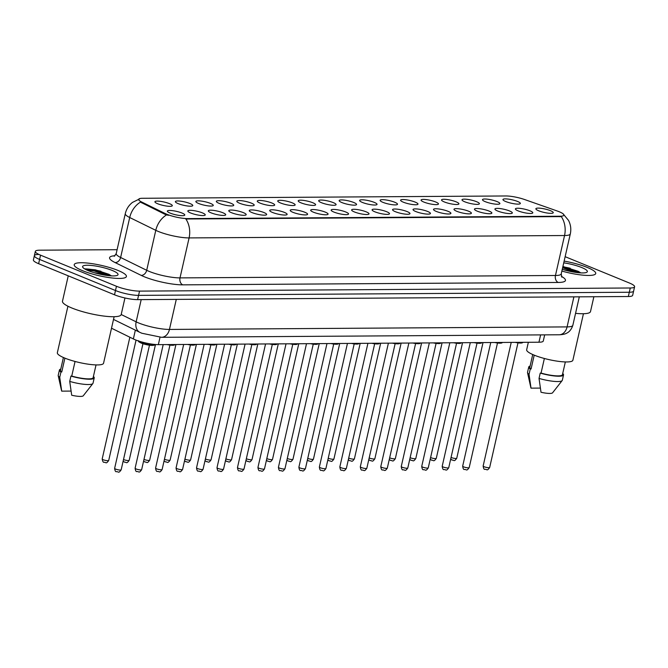 <?xml version="1.0" encoding="UTF-8"?>
<svg xmlns="http://www.w3.org/2000/svg" width="668" height="668" viewBox="0 0 668 668"><rect width="100%" height="100%" fill="white"/><g stroke="black" fill="none" stroke-linecap="round" stroke-linejoin="round"><path stroke-width="1" d="M485.26 201.669A8.918 1.762 -167.2 0 1 482.572 200.041A8.918 1.762 -167.2 0 1 487.064 199.139A8.918 1.762 -167.2 0 1 497.084 201.594A8.918 1.762 -167.2 0 1 499.614 203.907A8.918 1.762 -167.2 0 1 485.26 201.669M464.786 201.794A8.918 1.762 -167.2 0 1 462.097 200.166A8.918 1.762 -167.2 0 1 466.59 199.273A8.918 1.762 -167.2 0 1 476.61 201.719A8.918 1.762 -167.2 0 1 479.14 204.041A8.918 1.762 -167.2 0 1 464.786 201.794M444.312 201.928A8.918 1.762 -167.2 0 1 441.631 200.3A8.918 1.762 -167.2 0 1 446.115 199.398A8.918 1.762 -167.2 0 1 456.135 201.853A8.918 1.762 -167.2 0 1 458.665 204.174A8.918 1.762 -167.2 0 1 444.312 201.928M423.838 202.053A8.918 1.762 -167.2 0 1 421.157 200.433A8.918 1.762 -167.2 0 1 425.65 199.532A8.918 1.762 -167.2 0 1 435.67 201.978A8.918 1.762 -167.2 0 1 438.191 204.299A8.918 1.762 -167.2 0 1 423.838 202.053M403.372 202.187A8.918 1.762 -167.2 0 1 400.683 200.559A8.918 1.762 -167.2 0 1 405.175 199.665A8.918 1.762 -167.2 0 1 415.195 202.112A8.918 1.762 -167.2 0 1 417.725 204.433A8.918 1.762 -167.2 0 1 403.372 202.187M382.898 202.321A8.918 1.762 -167.2 0 1 380.209 200.692A8.918 1.762 -167.2 0 1 384.701 199.79A8.918 1.762 -167.2 0 1 394.721 202.245A8.918 1.762 -167.2 0 1 397.251 204.558A8.918 1.762 -167.2 0 1 382.898 202.321M362.423 202.446A8.918 1.762 -167.2 0 1 359.735 200.817A8.918 1.762 -167.2 0 1 364.227 199.924A8.918 1.762 -167.2 0 1 374.247 202.371A8.918 1.762 -167.2 0 1 376.777 204.692A8.918 1.762 -167.2 0 1 362.423 202.446M341.949 202.579A8.918 1.762 -167.2 0 1 339.269 200.951A8.918 1.762 -167.2 0 1 343.761 200.049A8.918 1.762 -167.2 0 1 353.781 202.504A8.918 1.762 -167.2 0 1 356.303 204.826A8.918 1.762 -167.2 0 1 341.949 202.579M321.483 202.705A8.918 1.762 -167.2 0 1 318.795 201.085A8.918 1.762 -167.2 0 1 323.287 200.183A8.918 1.762 -167.2 0 1 333.307 202.629A8.918 1.762 -167.2 0 1 335.829 204.951A8.918 1.762 -167.2 0 1 321.483 202.705M301.009 202.838A8.918 1.762 -167.2 0 1 298.32 201.21A8.918 1.762 -167.2 0 1 302.813 200.316A8.918 1.762 -167.2 0 1 312.833 202.763A8.918 1.762 -167.2 0 1 315.363 205.084A8.918 1.762 -167.2 0 1 301.009 202.838M280.535 202.972A8.918 1.762 -167.2 0 1 277.846 201.344A8.918 1.762 -167.2 0 1 282.339 200.442A8.918 1.762 -167.2 0 1 292.359 202.897A8.918 1.762 -167.2 0 1 294.889 205.21A8.918 1.762 -167.2 0 1 280.535 202.972M260.061 203.097A8.918 1.762 -167.2 0 1 257.38 201.469A8.918 1.762 -167.2 0 1 261.864 200.575A8.918 1.762 -167.2 0 1 271.884 203.022A8.918 1.762 -167.2 0 1 274.414 205.343A8.918 1.762 -167.2 0 1 260.061 203.097M239.587 203.231A8.918 1.762 -167.2 0 1 236.906 201.602A8.918 1.762 -167.2 0 1 241.399 200.701A8.918 1.762 -167.2 0 1 251.418 203.155A8.918 1.762 -167.2 0 1 253.94 205.477A8.918 1.762 -167.2 0 1 239.587 203.231M219.121 203.356A8.918 1.762 -167.2 0 1 216.432 201.736A8.918 1.762 -167.2 0 1 220.924 200.834A8.918 1.762 -167.2 0 1 230.944 203.281A8.918 1.762 -167.2 0 1 233.474 205.602A8.918 1.762 -167.2 0 1 219.121 203.356M198.647 203.489A8.918 1.762 -167.2 0 1 195.958 201.861A8.918 1.762 -167.2 0 1 200.45 200.968A8.918 1.762 -167.2 0 1 210.47 203.414A8.918 1.762 -167.2 0 1 213 205.736A8.918 1.762 -167.2 0 1 198.647 203.489M178.172 203.623A8.918 1.762 -167.2 0 1 175.484 201.995A8.918 1.762 -167.2 0 1 179.976 201.093A8.918 1.762 -167.2 0 1 189.996 203.548A8.918 1.762 -167.2 0 1 192.526 205.861A8.918 1.762 -167.2 0 1 178.172 203.623M157.698 203.748A8.918 1.762 -167.2 0 1 155.018 202.12A8.918 1.762 -167.2 0 1 159.502 201.227A8.918 1.762 -167.2 0 1 169.522 203.673A8.918 1.762 -167.2 0 1 172.052 205.994A8.918 1.762 -167.2 0 1 157.698 203.748M505.734 201.536A8.918 1.762 -167.2 0 1 503.046 199.907A8.918 1.762 -167.2 0 1 507.538 199.014A8.918 1.762 -167.2 0 1 517.558 201.46A8.918 1.762 -167.2 0 1 520.088 203.782A8.918 1.762 -167.2 0 1 505.734 201.536M518.184 210.896A8.918 1.762 -167.2 0 1 515.496 209.268A8.918 1.762 -167.2 0 1 519.988 208.374A8.918 1.762 -167.2 0 1 530.008 210.821A8.918 1.762 -167.2 0 1 532.538 213.142A8.918 1.762 -167.2 0 1 518.184 210.896M497.71 211.03A8.918 1.762 -167.2 0 1 495.03 209.401A8.918 1.762 -167.2 0 1 499.514 208.499A8.918 1.762 -167.2 0 1 509.534 210.954A8.918 1.762 -167.2 0 1 512.064 213.276A8.918 1.762 -167.2 0 1 497.71 211.03M477.236 211.155A8.918 1.762 -167.2 0 1 474.556 209.535A8.918 1.762 -167.2 0 1 479.048 208.633A8.918 1.762 -167.2 0 1 489.068 211.08A8.918 1.762 -167.2 0 1 491.59 213.401A8.918 1.762 -167.2 0 1 477.236 211.155M456.77 211.288A8.918 1.762 -167.2 0 1 454.081 209.66A8.918 1.762 -167.2 0 1 458.574 208.767A8.918 1.762 -167.2 0 1 468.594 211.213A8.918 1.762 -167.2 0 1 471.124 213.535A8.918 1.762 -167.2 0 1 456.77 211.288M436.296 211.422A8.918 1.762 -167.2 0 1 433.607 209.794A8.918 1.762 -167.2 0 1 438.099 208.892A8.918 1.762 -167.2 0 1 448.119 211.347A8.918 1.762 -167.2 0 1 450.65 213.66A8.918 1.762 -167.2 0 1 436.296 211.422M415.822 211.547A8.918 1.762 -167.2 0 1 413.133 209.919A8.918 1.762 -167.2 0 1 417.625 209.026A8.918 1.762 -167.2 0 1 427.645 211.472A8.918 1.762 -167.2 0 1 430.175 213.793A8.918 1.762 -167.2 0 1 415.822 211.547M395.347 211.681A8.918 1.762 -167.2 0 1 392.667 210.053A8.918 1.762 -167.2 0 1 397.159 209.151A8.918 1.762 -167.2 0 1 407.179 211.606A8.918 1.762 -167.2 0 1 409.701 213.927A8.918 1.762 -167.2 0 1 395.347 211.681M374.882 211.806A8.918 1.762 -167.2 0 1 372.193 210.186A8.918 1.762 -167.2 0 1 376.685 209.284A8.918 1.762 -167.2 0 1 386.705 211.731A8.918 1.762 -167.2 0 1 389.235 214.052A8.918 1.762 -167.2 0 1 374.882 211.806M354.407 211.94A8.918 1.762 -167.2 0 1 351.719 210.311A8.918 1.762 -167.2 0 1 356.211 209.418A8.918 1.762 -167.2 0 1 366.231 211.865A8.918 1.762 -167.2 0 1 368.761 214.186A8.918 1.762 -167.2 0 1 354.407 211.94M333.933 212.073A8.918 1.762 -167.2 0 1 331.244 210.445A8.918 1.762 -167.2 0 1 335.737 209.543A8.918 1.762 -167.2 0 1 345.757 211.998A8.918 1.762 -167.2 0 1 348.287 214.319A8.918 1.762 -167.2 0 1 333.933 212.073M313.459 212.199A8.918 1.762 -167.2 0 1 310.779 210.57A8.918 1.762 -167.2 0 1 315.263 209.677A8.918 1.762 -167.2 0 1 325.283 212.123A8.918 1.762 -167.2 0 1 327.813 214.445A8.918 1.762 -167.2 0 1 313.459 212.199M292.985 212.332A8.918 1.762 -167.2 0 1 290.304 210.704A8.918 1.762 -167.2 0 1 294.797 209.802A8.918 1.762 -167.2 0 1 304.817 212.257A8.918 1.762 -167.2 0 1 307.338 214.578A8.918 1.762 -167.2 0 1 292.985 212.332M272.519 212.457A8.918 1.762 -167.2 0 1 269.83 210.837A8.918 1.762 -167.2 0 1 274.323 209.936A8.918 1.762 -167.2 0 1 284.343 212.382A8.918 1.762 -167.2 0 1 286.873 214.704A8.918 1.762 -167.2 0 1 272.519 212.457M252.045 212.591A8.918 1.762 -167.2 0 1 249.356 210.963A8.918 1.762 -167.2 0 1 253.848 210.069A8.918 1.762 -167.2 0 1 263.868 212.516A8.918 1.762 -167.2 0 1 266.398 214.837A8.918 1.762 -167.2 0 1 252.045 212.591M231.571 212.725A8.918 1.762 -167.2 0 1 228.882 211.096A8.918 1.762 -167.2 0 1 233.374 210.195A8.918 1.762 -167.2 0 1 243.394 212.649A8.918 1.762 -167.2 0 1 245.924 214.971A8.918 1.762 -167.2 0 1 231.571 212.725M211.096 212.85A8.918 1.762 -167.2 0 1 208.416 211.222A8.918 1.762 -167.2 0 1 212.908 210.328A8.918 1.762 -167.2 0 1 222.92 212.775A8.918 1.762 -167.2 0 1 225.45 215.096A8.918 1.762 -167.2 0 1 211.096 212.85M190.622 212.983A8.918 1.762 -167.2 0 1 187.942 211.355A8.918 1.762 -167.2 0 1 192.434 210.453A8.918 1.762 -167.2 0 1 202.454 212.908A8.918 1.762 -167.2 0 1 204.976 215.23A8.918 1.762 -167.2 0 1 190.622 212.983M170.156 213.109A8.918 1.762 -167.2 0 1 167.468 211.489A8.918 1.762 -167.2 0 1 171.96 210.587A8.918 1.762 -167.2 0 1 181.98 213.034A8.918 1.762 -167.2 0 1 184.51 215.355A8.918 1.762 -167.2 0 1 170.156 213.109M538.659 210.771A8.918 1.762 -167.2 0 1 535.97 209.142A8.918 1.762 -167.2 0 1 540.462 208.241A8.918 1.762 -167.2 0 1 550.482 210.696A8.918 1.762 -167.2 0 1 553.012 213.008A8.918 1.762 -167.2 0 1 538.659 210.771M557.195 210.988A15.055 2.973 -167.2 0 1 559.216 211.748A15.055 2.973 -167.2 0 1 563.917 215.146A15.055 2.973 -167.2 0 1 560.026 216.232L187.533 218.603A15.055 2.973 -167.2 0 1 165.046 213.476L141.649 201.995A15.055 2.973 -167.2 0 1 138.668 199.365A15.055 2.973 -167.2 0 1 142.56 198.279L505.935 195.966A15.055 2.973 -167.2 0 1 524.672 199.557L557.195 210.988M544.67 334.868L543.276 341.014A16.725 3.307 -167.2 0 1 538.951 342.216L158.341 344.638A16.725 3.307 -167.2 0 1 133.358 338.943L111.514 328.222M587.364 267.484A26.762 5.286 12.8 0 0 564.134 261.104A26.762 5.286 12.8 0 1 587.364 267.484A26.762 5.286 12.8 0 1 595.722 273.521A26.762 5.286 12.8 0 0 587.364 267.484M118.052 270.465A26.762 5.286 12.8 0 0 90.389 263.409A26.762 5.286 12.8 0 0 74.215 264.653A26.762 5.286 12.8 0 0 82.573 270.69A26.762 5.286 12.8 0 0 110.237 277.754A26.762 5.286 12.8 0 0 126.402 276.51A26.762 5.286 12.8 0 0 118.052 270.465A26.762 5.286 12.8 0 0 90.389 263.409A26.762 5.286 12.8 0 0 74.215 264.653A26.762 5.286 12.8 0 0 82.573 270.69A26.762 5.286 12.8 0 0 110.237 277.754A26.762 5.286 12.8 0 0 126.402 276.51A26.762 5.286 12.8 0 0 118.052 270.465M563.341 214.136L568.518 220.382C570.731 224.673 571.324 229.182 570.313 233.917A22.303 4.409 -167.2 0 1 564.543 235.528A19.514 14.612 -90.4 0 0 561.287 216.607L185.838 218.995A19.514 14.612 89.6 0 1 189.094 237.917A22.303 4.409 -167.2 0 1 158.333 231.462A22.303 4.409 -167.2 0 1 155.786 230.326L129.709 217.526A22.303 4.409 -167.2 0 1 125.292 213.626L116.215 253.598A22.303 4.409 12.8 0 0 120.624 257.489L146.701 270.289A22.303 4.409 12.8 0 0 149.248 271.433A22.303 4.409 12.8 0 0 180.009 277.888L555.459 275.492A22.303 4.409 12.8 0 0 561.229 273.888L561.846 277.178M93.821 272.594A22.303 4.409 -167.2 0 1 105.293 275.199M563.132 269.605A22.303 4.409 -167.2 0 1 574.614 272.21M38.694 254.45A16.725 3.307 12.8 0 0 34.369 255.652L33.4 259.919A16.725 3.307 12.8 0 0 38.619 263.693L114.52 294.797L115.489 290.53A16.725 3.307 12.8 0 0 138.56 295.373L629.306 292.25A16.725 3.307 12.8 0 0 633.631 291.048A16.725 3.307 12.8 0 1 629.306 292.25L138.56 295.373A16.725 3.307 12.8 0 1 115.489 290.53L39.587 259.434L115.489 290.53L116.457 286.271A16.725 3.307 12.8 0 0 139.528 291.114L630.275 287.991A16.725 3.307 12.8 0 0 634.6 286.781A16.725 3.307 12.8 0 0 629.381 283.007L565.136 256.679M34.369 255.652A16.725 3.307 12.8 0 0 39.587 259.434A16.725 3.307 12.8 0 1 34.369 255.652L35.337 251.393A16.725 3.307 12.8 0 0 40.556 255.168L116.457 286.271M168.378 215.33L164.871 214.253L140.439 202.128A19.514 14.696 116.1 0 0 129.709 217.526L120.624 257.489A5.578 4.2 -63.9 0 1 115.08 262.557A27.872 5.511 -167.2 0 1 115.03 255.735M561.871 271.074A26.762 5.286 12.8 0 0 595.722 273.521A26.762 5.286 12.8 0 1 561.871 271.074M117.1 249.698L39.663 250.191A16.725 3.307 12.8 0 0 35.337 251.393M114.52 294.797A16.725 3.307 12.8 0 0 137.591 299.64L628.337 296.517A16.725 3.307 12.8 0 0 632.663 295.306L634.6 286.781M575.557 313.35A30.102 5.954 12.8 0 0 590.504 311.564L593.877 296.734M528.355 342.283L526.668 349.74A23.697 4.684 12.8 0 0 534.066 355.092A23.697 4.684 12.8 0 0 558.557 361.346A23.697 4.684 12.8 0 0 572.877 360.244L583.44 313.726M562.264 269.338A18.178 3.59 12.8 0 0 586.83 272.243A18.178 3.59 12.8 0 0 581.678 267.517A18.178 3.59 12.8 0 0 563.742 262.841M580.768 272.886L578.196 271.308L562.915 266.482M532.722 354.524L529.824 367.275A16.725 3.307 12.8 0 0 531.068 368.995L534.208 355.151M530.1 366.072A17.836 3.524 12.8 0 0 528.739 367.024L527.528 372.352A17.836 3.524 12.8 0 0 527.536 372.694L530.91 387.899A11.147 2.204 12.8 0 0 531.018 388.15L540.32 388.091M527.536 372.694A17.836 3.524 12.8 0 0 529.048 374.33L530.258 369.003L531.068 368.995M531.018 388.15L529.048 374.33M528.739 367.024A17.836 3.524 12.8 0 0 530.258 369.003M544.37 358.482L541.055 373.086A16.725 3.307 12.8 0 0 562.448 374.681L565.345 361.931M541.055 373.086L540.245 373.095L539.034 378.422L541.005 392.25A11.147 2.204 12.8 0 0 552.561 392.826L562.172 380.56A17.836 3.524 12.8 0 0 562.322 380.259L563.533 374.932A17.836 3.524 12.8 0 0 562.715 373.487M539.034 378.422A17.836 3.524 12.8 0 0 562.172 380.56M540.245 373.095A17.836 3.524 12.8 0 0 563.533 374.932M562.606 267.835L577.645 272.627M562.798 266.991L580.008 272.845M68.245 275.834L62.483 301.218A30.102 5.954 12.8 0 0 71.885 308.015A30.102 5.954 12.8 0 0 102.997 315.956A30.102 5.954 12.8 0 0 121.192 314.553L124.958 297.97M67.919 306.211L57.348 352.729A23.697 4.684 12.8 0 0 64.754 358.081A23.697 4.684 12.8 0 0 89.245 364.327A23.697 4.684 12.8 0 0 103.557 363.225L114.128 316.716M112.358 270.507A18.178 3.59 12.8 0 0 91.942 265.513A18.178 3.59 12.8 0 0 82.79 267.342A18.178 3.59 12.8 0 0 88.26 270.657A18.178 3.59 12.8 0 0 117.51 275.233A18.178 3.59 12.8 0 0 112.358 270.507M111.456 275.876L108.884 274.298L95.357 269.814L85.07 268.87A22.303 4.409 12.8 0 1 100.977 271.258M63.41 357.505L60.512 370.256A16.725 3.307 12.8 0 0 61.757 371.984L64.896 358.14M60.788 369.062A17.836 3.524 12.8 0 0 59.427 370.014L58.216 375.341A17.836 3.524 12.8 0 0 58.216 375.675L61.598 390.889A11.147 2.204 12.8 0 0 61.707 391.139L71 391.081M58.216 375.675A17.836 3.524 12.8 0 0 59.736 377.32L60.947 371.984L61.757 371.984M61.707 391.139L59.736 377.32M59.427 370.014A17.836 3.524 12.8 0 0 60.947 371.984M75.058 361.463L71.743 376.076A16.725 3.307 12.8 0 0 93.136 377.671L96.033 364.92M71.743 376.076L70.933 376.084L69.722 381.411L71.693 395.231A11.147 2.204 12.8 0 0 83.241 395.807L92.86 383.549A17.836 3.524 12.8 0 0 93.011 383.248L94.221 377.921A17.836 3.524 12.8 0 0 93.403 376.476M69.722 381.411A17.836 3.524 12.8 0 0 92.86 383.549M70.933 376.084A17.836 3.524 12.8 0 0 94.221 377.921M86.339 269.805L94.489 271.074L108.333 275.608M84.803 268.987L94.681 270.231L110.696 275.826M187.533 218.603L187.416 219.129M165.046 213.476L164.871 214.253M141.649 201.995L141.474 202.763M560.026 216.232L559.909 216.758M540.612 334.902L538.951 342.216M135.353 330.142L133.358 338.943M160.011 337.282L158.341 344.638M182.798 284.852A5.578 4.175 89.6 0 1 180.009 277.888L189.094 237.917L564.543 235.528L555.459 275.492A5.578 4.175 89.6 0 0 558.248 282.464L182.798 284.852A27.872 5.511 -167.2 0 1 144.346 276.786A27.872 5.511 -167.2 0 1 141.157 275.358L115.08 262.557M166.599 214.879A19.514 14.696 116.1 0 0 155.786 230.326L146.701 270.289A5.578 4.2 -63.9 0 1 141.157 275.358M561.37 276.327A27.872 5.511 -167.2 0 1 558.248 282.464M139.528 291.114L137.591 299.64M630.275 287.991L628.337 296.517M40.556 255.168L38.619 263.693M121.2 314.511L136.147 321.842A22.303 4.409 12.8 0 0 138.694 322.978A22.303 4.409 12.8 0 0 169.455 329.433L567.082 326.902A22.303 4.409 12.8 0 0 572.843 325.299C570.697 331.846 566.681 333.09 567.048 332.965C565.445 334.033 562.815 334.635 559.158 334.777L161.539 337.307A11.147 8.35 89.6 0 0 169.455 329.433L176.285 299.389M573.904 296.859L567.082 326.902A11.147 8.35 89.6 0 1 559.158 334.777M141.198 299.615L136.147 321.842A11.147 8.4 116.1 0 0 139.896 332.372L113.51 319.421M489.669 467.483C486.838 471.525 487.147 469.111 484.976 469.32C484.1 469.646 483.49 468.535 483.148 465.997A3.348 0.66 12.8 0 0 484.191 466.757A3.348 0.66 12.8 0 0 487.648 467.633A3.348 0.66 12.8 0 0 489.669 467.483L517.976 342.876M517.466 342.358A8.358 1.653 12.8 0 0 523.136 342.317M522.626 342.534A7.807 1.545 -167.2 0 1 515.162 342.367M451.067 457.438A3.348 0.66 12.8 0 0 451.259 457.522A3.348 0.66 12.8 0 0 454.724 458.407A3.348 0.66 12.8 0 0 456.745 458.248C453.906 462.289 454.223 459.876 452.052 460.085L450.7 459.058M469.195 467.608C466.364 471.658 466.673 469.237 464.51 469.454C463.625 469.771 463.016 468.66 462.673 466.13A3.348 0.66 12.8 0 0 463.717 466.882A3.348 0.66 12.8 0 0 467.174 467.767A3.348 0.66 12.8 0 0 469.195 467.608L497.501 343.001M496.992 342.484A8.358 1.653 12.8 0 0 502.662 342.45M502.152 342.667A7.807 1.545 -167.2 0 1 494.687 342.5M448.721 467.742C445.89 471.783 446.199 469.37 444.036 469.579C443.151 469.905 442.542 468.794 442.199 466.256A3.348 0.66 12.8 0 0 443.243 467.015A3.348 0.66 12.8 0 0 446.7 467.892A3.348 0.66 12.8 0 0 448.721 467.742L477.035 343.135M476.518 342.617A8.358 1.653 12.8 0 0 482.187 342.575M481.678 342.793A7.807 1.545 -167.2 0 1 474.222 342.634M428.246 467.867C425.416 471.917 425.733 469.504 423.562 469.713C422.677 470.03 422.067 468.928 421.725 466.389A3.348 0.66 12.8 0 0 422.769 467.141A3.348 0.66 12.8 0 0 426.226 468.026A3.348 0.66 12.8 0 0 428.246 467.867L456.561 343.26M456.044 342.742A8.358 1.653 12.8 0 0 461.713 342.709M461.204 342.926A7.807 1.545 -167.2 0 1 453.747 342.759M407.781 468.001C404.942 472.042 405.259 469.629 403.088 469.838C402.211 470.163 401.593 469.053 401.251 466.523A3.348 0.66 12.8 0 0 402.303 467.274A3.348 0.66 12.8 0 0 405.76 468.159A3.348 0.66 12.8 0 0 407.781 468.001L436.087 343.394M435.569 342.876A8.358 1.653 12.8 0 0 441.239 342.843M440.738 343.06A7.807 1.545 -167.2 0 1 433.273 342.893M430.593 457.563A3.348 0.66 12.8 0 0 430.793 457.647A3.348 0.66 12.8 0 0 434.25 458.532A3.348 0.66 12.8 0 0 436.271 458.382C433.44 462.423 433.749 460.01 431.578 460.219L430.225 459.183M410.119 457.697A3.348 0.66 12.8 0 0 410.319 457.78A3.348 0.66 12.8 0 0 413.776 458.665A3.348 0.66 12.8 0 0 415.797 458.507C412.966 462.548 413.275 460.135 411.112 460.352L409.751 459.317M389.644 457.822A3.348 0.66 12.8 0 0 389.845 457.914A3.348 0.66 12.8 0 0 393.302 458.791A3.348 0.66 12.8 0 0 395.322 458.64C392.492 462.682 392.801 460.269 390.638 460.477L389.277 459.45M570.288 268.269A22.303 4.409 12.8 0 0 562.84 266.791M387.306 468.134C384.476 472.176 384.785 469.763 382.614 469.971C381.737 470.297 381.127 469.186 380.785 466.648A3.348 0.66 12.8 0 0 381.829 467.408A3.348 0.66 12.8 0 0 385.286 468.285A3.348 0.66 12.8 0 0 387.306 468.134L415.613 343.527M415.104 343.01A8.358 1.653 12.8 0 0 420.773 342.968M420.264 343.185A7.807 1.545 -167.2 0 1 412.799 343.018M366.832 468.26C364.002 472.309 364.31 469.888 362.148 470.105C361.263 470.422 360.653 469.312 360.311 466.782A3.348 0.66 12.8 0 0 361.355 467.533A3.348 0.66 12.8 0 0 364.811 468.418A3.348 0.66 12.8 0 0 366.832 468.26L395.147 343.653M394.629 343.135A8.358 1.653 12.8 0 0 400.299 343.101M399.79 343.319A7.807 1.545 -167.2 0 1 392.333 343.152M346.358 468.393C343.527 472.435 343.836 470.021 341.674 470.23C340.789 470.556 340.179 469.445 339.837 466.907A3.348 0.66 12.8 0 0 340.88 467.667A3.348 0.66 12.8 0 0 344.337 468.544A3.348 0.66 12.8 0 0 346.358 468.393L374.673 343.786M374.155 343.269A8.358 1.653 12.8 0 0 379.825 343.227M379.315 343.444A7.807 1.545 -167.2 0 1 371.859 343.285M369.179 457.956A3.348 0.66 12.8 0 0 369.371 458.039A3.348 0.66 12.8 0 0 372.827 458.924A3.348 0.66 12.8 0 0 374.848 458.766C372.018 462.815 372.335 460.402 370.164 460.611L368.803 459.576M348.704 458.089A3.348 0.66 12.8 0 0 348.905 458.173A3.348 0.66 12.8 0 0 352.362 459.058A3.348 0.66 12.8 0 0 354.382 458.899C351.543 462.941 351.861 460.528 349.69 460.736L348.337 459.709M328.23 458.215A3.348 0.66 12.8 0 0 328.431 458.298A3.348 0.66 12.8 0 0 331.887 459.183A3.348 0.66 12.8 0 0 333.908 459.033C331.077 463.074 331.386 460.661 329.215 460.87L327.863 459.834M325.892 468.519C323.053 472.568 323.37 470.155 321.199 470.364C320.323 470.681 319.705 469.579 319.362 467.041A3.348 0.66 12.8 0 0 320.406 467.792A3.348 0.66 12.8 0 0 323.863 468.677A3.348 0.66 12.8 0 0 325.892 468.519L354.199 343.911M353.681 343.394A8.358 1.653 12.8 0 0 359.351 343.36M358.841 343.577A7.807 1.545 -167.2 0 1 351.385 343.41M305.418 468.652C302.579 472.693 302.896 470.28 300.725 470.489C299.849 470.815 299.239 469.704 298.897 467.174A3.348 0.66 12.8 0 0 299.94 467.926A3.348 0.66 12.8 0 0 303.397 468.811A3.348 0.66 12.8 0 0 305.418 468.652L333.724 344.045M333.215 343.527A8.358 1.653 12.8 0 0 338.885 343.494M338.375 343.711A7.807 1.545 -167.2 0 1 330.911 343.544M284.944 468.786C282.113 472.827 282.422 470.414 280.259 470.623C279.374 470.948 278.765 469.838 278.422 467.299A3.348 0.66 12.8 0 0 279.466 468.059A3.348 0.66 12.8 0 0 282.923 468.936A3.348 0.66 12.8 0 0 284.944 468.786L313.25 344.179M312.741 343.661A8.358 1.653 12.8 0 0 318.411 343.619M317.901 343.836A7.807 1.545 -167.2 0 1 310.436 343.669M264.47 468.911C261.639 472.961 261.948 470.539 259.785 470.756C258.9 471.074 258.291 469.963 257.948 467.433A3.348 0.66 12.8 0 0 258.992 468.185A3.348 0.66 12.8 0 0 262.449 469.07A3.348 0.66 12.8 0 0 264.47 468.911L292.784 344.304M292.267 343.786A8.358 1.653 12.8 0 0 297.936 343.753M297.427 343.97A7.807 1.545 -167.2 0 1 289.97 343.803M243.995 469.045C241.165 473.086 241.482 470.673 239.311 470.882C238.426 471.207 237.816 470.097 237.474 467.558A3.348 0.66 12.8 0 0 238.518 468.318A3.348 0.66 12.8 0 0 241.975 469.195A3.348 0.66 12.8 0 0 243.995 469.045L272.31 344.438M271.792 343.92A8.358 1.653 12.8 0 0 277.462 343.878M276.953 344.095A7.807 1.545 -167.2 0 1 269.496 343.936M307.756 458.348A3.348 0.66 12.8 0 0 307.956 458.432A3.348 0.66 12.8 0 0 311.413 459.317A3.348 0.66 12.8 0 0 313.434 459.158C310.603 463.208 310.912 460.786 308.75 461.003L307.389 459.968M287.282 458.473A3.348 0.66 12.8 0 0 287.482 458.565A3.348 0.66 12.8 0 0 290.939 459.442A3.348 0.66 12.8 0 0 292.96 459.292C290.129 463.333 290.438 460.92 288.275 461.129L286.914 460.102M266.816 458.607A3.348 0.66 12.8 0 0 267.008 458.691A3.348 0.66 12.8 0 0 270.465 459.576A3.348 0.66 12.8 0 0 272.494 459.417C269.655 463.467 269.972 461.054 267.801 461.262L266.44 460.227M246.342 458.741A3.348 0.66 12.8 0 0 246.542 458.824A3.348 0.66 12.8 0 0 249.999 459.709A3.348 0.66 12.8 0 0 252.02 459.551C249.181 463.592 249.498 461.179 247.327 461.388L245.974 460.361M225.867 458.866A3.348 0.66 12.8 0 0 226.068 458.949A3.348 0.66 12.8 0 0 229.525 459.834A3.348 0.66 12.8 0 0 231.546 459.684C228.715 463.726 229.024 461.312 226.861 461.521L225.5 460.486M223.529 469.17C220.69 473.22 221.008 470.806 218.837 471.015C217.96 471.332 217.342 470.23 217 467.692A3.348 0.66 12.8 0 0 218.044 468.443A3.348 0.66 12.8 0 0 221.509 469.328A3.348 0.66 12.8 0 0 223.529 469.17L251.836 344.563M251.318 344.045A8.358 1.653 12.8 0 0 256.988 344.012M256.479 344.229A7.807 1.545 -167.2 0 1 249.022 344.062M203.055 469.303C200.225 473.345 200.534 470.932 198.363 471.14C197.486 471.466 196.876 470.355 196.534 467.825A3.348 0.66 12.8 0 0 197.578 468.577A3.348 0.66 12.8 0 0 201.035 469.462A3.348 0.66 12.8 0 0 203.055 469.303L231.362 344.696M230.852 344.179A8.358 1.653 12.8 0 0 236.522 344.145M236.013 344.362A7.807 1.545 -167.2 0 1 228.548 344.195M182.581 469.437C179.75 473.478 180.059 471.065 177.897 471.274C177.012 471.6 176.402 470.489 176.06 467.951A3.348 0.66 12.8 0 0 177.103 468.711A3.348 0.66 12.8 0 0 180.56 469.587A3.348 0.66 12.8 0 0 182.581 469.437L210.888 344.83M210.378 344.312A8.358 1.653 12.8 0 0 216.048 344.27M215.539 344.488A7.807 1.545 -167.2 0 1 208.074 344.321M162.107 469.562C159.276 473.612 159.585 471.19 157.423 471.408C156.537 471.725 155.928 470.623 155.586 468.084A3.348 0.66 12.8 0 0 156.629 468.836A3.348 0.66 12.8 0 0 160.086 469.721A3.348 0.66 12.8 0 0 162.107 469.562L190.422 344.955M189.904 344.438A8.358 1.653 12.8 0 0 195.574 344.404M195.064 344.621A7.807 1.545 -167.2 0 1 187.608 344.454M141.641 469.696C138.802 473.737 139.119 471.324 136.948 471.533C136.072 471.858 135.454 470.748 135.111 468.21A3.348 0.66 12.8 0 0 136.155 468.969A3.348 0.66 12.8 0 0 139.612 469.846A3.348 0.66 12.8 0 0 141.641 469.696L169.948 345.089M169.43 344.571A8.358 1.653 12.8 0 0 175.099 344.529M174.59 344.746A7.807 1.545 -167.2 0 1 167.134 344.588M138.535 340.997A8.358 1.653 12.8 0 0 141.107 342.609A8.358 1.653 12.8 0 0 149.649 344.797A8.358 1.653 12.8 0 0 154.784 344.463M121.167 469.821C118.328 473.871 118.645 471.458 116.474 471.666C115.597 471.984 114.979 470.882 114.637 468.343A3.348 0.66 12.8 0 0 115.689 469.095A3.348 0.66 12.8 0 0 119.146 469.98A3.348 0.66 12.8 0 0 121.167 469.821L149.473 345.214M154.124 344.88A7.807 1.545 -167.2 0 1 149.306 345.181A7.807 1.545 -167.2 0 1 141.349 343.135M205.393 459A3.348 0.66 12.8 0 0 205.594 459.083A3.348 0.66 12.8 0 0 209.051 459.968A3.348 0.66 12.8 0 0 211.071 459.809C208.241 463.859 208.55 461.438 206.387 461.655L205.026 460.619M184.919 459.133A3.348 0.66 12.8 0 0 185.119 459.217A3.348 0.66 12.8 0 0 188.576 460.093A3.348 0.66 12.8 0 0 190.597 459.943C187.766 463.984 188.084 461.571 185.913 461.78L184.552 460.753M164.453 459.258A3.348 0.66 12.8 0 0 164.645 459.342A3.348 0.66 12.8 0 0 168.111 460.227A3.348 0.66 12.8 0 0 170.131 460.068C167.292 464.118 167.61 461.705 165.439 461.914L164.086 460.878M143.979 459.392A3.348 0.66 12.8 0 0 144.179 459.475A3.348 0.66 12.8 0 0 147.636 460.361A3.348 0.66 12.8 0 0 149.657 460.202C146.826 464.243 147.135 461.83 144.964 462.039L143.612 461.012M123.505 459.517A3.348 0.66 12.8 0 0 123.705 459.601A3.348 0.66 12.8 0 0 127.162 460.486A3.348 0.66 12.8 0 0 129.183 460.335C126.352 464.377 126.661 461.964 124.498 462.172L123.137 461.137M103.231 459.734A3.348 0.66 12.8 0 0 106.688 460.619A3.348 0.66 12.8 0 0 108.709 460.461C105.878 464.51 106.187 462.089 104.024 462.306C103.264 462.506 102.655 461.404 102.187 458.983A3.348 0.66 12.8 0 0 103.231 459.734M139.554 198.939L132.506 202.387C128.79 205.285 126.386 209.034 125.292 213.626M570.313 233.917L561.229 273.888M116.215 253.598L114.228 256.295M161.539 337.307L141.858 333.248L139.896 332.372M572.843 325.299L579.315 296.826M483.148 465.997L511.229 342.392M523.211 342.317L520.589 343.076L515.111 342.367M456.745 458.248L483.022 342.575M462.673 466.13L490.755 342.525M502.737 342.45L500.115 343.21L494.637 342.5M442.199 466.256L470.28 342.659M482.263 342.575L479.649 343.335L474.171 342.634M421.725 466.389L449.806 342.784M461.797 342.709L459.175 343.469L453.697 342.759M401.251 466.523L429.34 342.918M441.323 342.843L438.701 343.594L433.223 342.893M436.271 458.382L462.548 342.701M415.797 458.507L442.074 342.834M395.322 458.64L421.608 342.968M380.785 466.648L408.866 343.043M420.848 342.968L418.226 343.728L412.749 343.018M360.311 466.782L388.392 343.177M400.374 343.101L397.761 343.861L392.275 343.152M339.837 466.907L367.918 343.31M379.9 343.227L377.286 343.987L371.809 343.285M374.848 458.766L401.134 343.093M354.382 458.899L380.66 343.227M333.908 459.033L360.186 343.352M319.362 467.041L347.444 343.435M359.434 343.36L356.812 344.12L351.335 343.41M298.897 467.174L326.978 343.569M338.96 343.494L336.338 344.245L330.86 343.544M278.422 467.299L306.503 343.694M318.486 343.619L315.864 344.379L310.386 343.669M257.948 467.433L286.029 343.828M298.011 343.753L295.398 344.513L289.92 343.803M237.474 467.558L265.555 343.962M277.537 343.878L274.924 344.638L269.446 343.936M313.434 459.158L339.711 343.486M292.96 459.292L319.246 343.619M272.494 459.417L298.771 343.744M252.02 459.551L278.297 343.878M231.546 459.684L257.823 344.003M217 467.692L245.081 344.087M257.071 344.012L254.45 344.771L248.972 344.062M196.534 467.825L224.615 344.22M236.597 344.145L233.975 344.897L228.498 344.195M176.06 467.951L204.141 344.346M216.123 344.27L213.501 345.03L208.024 344.321M155.586 468.084L183.667 344.479M195.649 344.404L193.035 345.164L187.558 344.454M135.111 468.21L163.192 344.613M175.183 344.529L172.561 345.289L167.083 344.588M138.493 340.722C139.37 341.949 136.798 340.764 141.257 343.118L152.087 345.423C154.199 345.331 155.101 344.997 154.801 344.421M114.637 468.343L142.952 343.736M211.071 459.809L237.357 344.137M190.597 459.943L216.883 344.27M170.131 460.068L196.409 344.396M149.657 460.202L175.934 344.529M129.183 460.335L155.494 344.529M108.709 460.461L136.055 340.112M102.187 458.983L129.851 337.223"/></g></svg>

